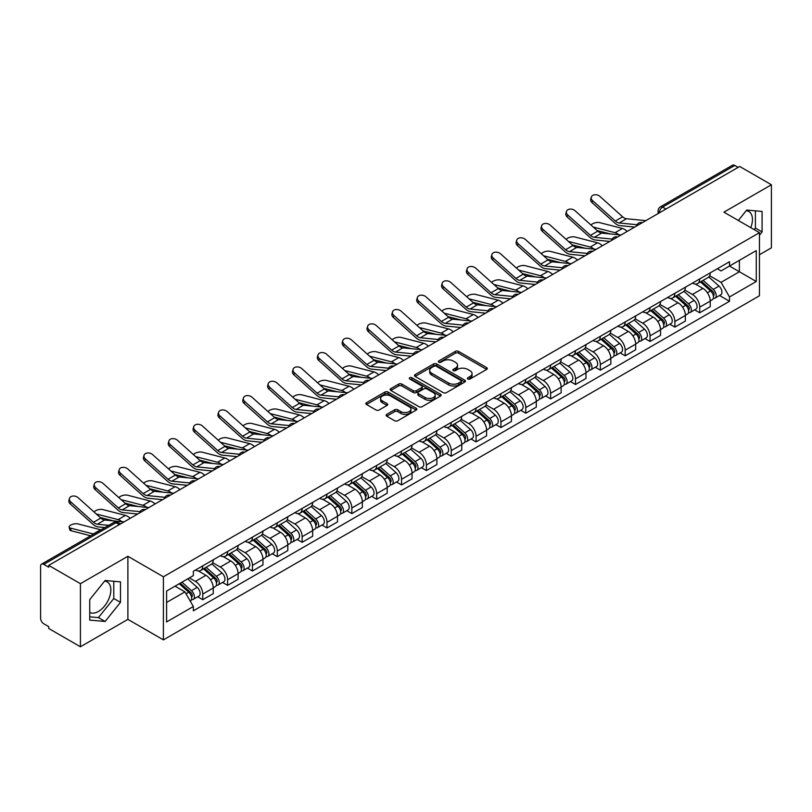 <?xml version="1.0" encoding="UTF-8"?>
<svg xmlns="http://www.w3.org/2000/svg" width="812" height="812" viewBox="0 0 812 812"><rect width="100%" height="100%" fill="white"/><g stroke="black" fill="none" stroke-linecap="round" stroke-linejoin="round"><path stroke-width="1.22" d="M467.844 379.011A1.543 0.893 0 0 0 470.036 379.011L486.652 369.419A2.213 1.279 0 0 0 487.291 368.516A2.213 1.279 0 0 0 486.652 367.613L458.506 351.363A2.213 1.279 0 0 0 455.38 351.363L438.764 360.954A1.543 0.893 0 0 0 438.318 361.584A1.543 0.893 0 0 0 438.764 362.223A1.543 0.893 0 0 0 440.957 362.223L443.108 360.975A7.075 4.08 0 0 1 453.116 360.975L455.461 362.335A7.075 4.08 0 0 1 457.532 365.217A7.075 4.08 0 0 1 455.461 368.11L453.309 369.348A1.543 0.893 0 0 0 452.852 369.978A1.543 0.893 0 0 0 453.309 370.617A1.543 0.893 0 0 0 455.491 370.617L457.643 369.369A7.075 4.08 0 0 1 467.651 369.369L469.996 370.729A7.075 4.08 0 0 1 472.066 373.611A7.075 4.08 0 0 1 469.996 376.504L467.844 377.742A1.543 0.893 0 0 0 467.397 378.382A1.543 0.893 0 0 0 467.844 379.011L467.844 377.742M746.208 210.684A17.57 10.14 -60 0 1 748.806 211.475A17.57 10.14 -60 0 1 750.775 227.664M104.616 581.108A17.57 10.14 -60 0 1 107.204 581.899A17.57 10.14 -60 0 1 109.894 595.978A17.57 10.14 -60 0 1 98.425 611.466A17.57 10.14 -60 0 1 89.736 612.39M386.745 414.374A2.213 1.279 0 0 0 386.096 415.277A2.213 1.279 0 0 0 386.745 416.18L394.632 420.738A2.213 1.279 0 0 0 397.768 420.738L416.211 410.08A2.213 1.279 0 0 0 416.86 409.177A2.213 1.279 0 0 0 416.211 408.274L388.075 392.034A2.213 1.279 0 0 0 384.939 392.034L366.496 402.681A2.213 1.279 0 0 0 365.847 403.584A2.213 1.279 0 0 0 366.496 404.488L376.027 409.989A2.213 1.279 0 0 0 379.163 409.989L387.05 405.432A2.213 1.279 0 0 0 387.7 404.528A2.213 1.279 0 0 0 387.05 403.625L382.32 400.895A5.917 3.41 0 0 1 380.595 398.489A5.917 3.41 0 0 1 384.238 395.332A5.917 3.41 0 0 1 390.694 396.073L409.218 406.761A5.917 3.41 0 0 1 410.953 409.177A5.917 3.41 0 0 1 407.299 412.334A5.917 3.41 0 0 1 400.854 411.593L397.768 409.816A2.213 1.279 0 0 0 394.632 409.816L386.745 414.374L386.745 416.18L394.632 411.654L394.632 409.816M163.405 576.794L127.89 556.281L80.418 583.686L48.72 565.385L739.702 166.46L771.4 184.76L723.928 212.165L759.453 232.668L163.405 576.794L163.405 639.876L759.453 295.761L759.453 232.668M443.261 392.663A2.213 1.279 0 0 0 446.387 392.663L464.84 382.005A2.213 1.279 0 0 0 465.489 381.112A2.213 1.279 0 0 0 464.84 380.209L436.694 363.959A2.213 1.279 0 0 0 433.567 363.959L415.115 374.606A2.213 1.279 0 0 0 414.475 375.509A2.213 1.279 0 0 0 415.115 376.413L443.261 392.663M410.344 379.346A1.543 0.893 0 0 1 411.917 379.559L440.5 396.063L422.078 406.7A2.213 1.279 0 0 1 418.951 406.7L390.805 390.45L398.702 385.923L398.702 384.086L390.805 388.643A2.213 1.279 0 0 0 390.156 389.547A2.213 1.279 0 0 0 390.805 390.45L390.805 388.643M398.702 385.923A2.213 1.279 0 0 1 401.828 385.923L401.828 384.086A2.213 1.279 0 0 0 398.702 384.086M401.828 384.086L413.247 390.673A2.213 1.279 0 0 0 416.373 390.673L421.611 387.649A2.213 1.279 0 0 0 422.25 386.745A2.213 1.279 0 0 0 421.611 385.842L409.725 378.991A1.543 0.893 0 0 1 409.268 378.351A1.543 0.893 0 0 1 410.222 377.529A1.543 0.893 0 0 1 411.917 377.722L440.53 394.246A2.213 1.279 0 0 1 441.17 395.139A2.213 1.279 0 0 1 440.53 396.043L440.53 394.246M80.418 583.686L80.418 646.778L48.72 628.478L48.72 626.641L43.787 623.789A4.507 2.598 -120 0 1 40.6 618.267L40.6 566.218A4.507 2.598 -120 0 1 41.534 564.157L113.69 522.492A4.507 2.598 60 0 1 115.943 522.715L43.787 564.381A4.507 2.598 -120 0 0 41.534 564.157M759.453 254.745L771.4 247.843L771.4 184.76M80.418 646.778L127.89 619.373L163.405 639.876M48.72 565.385L48.72 567.233L43.787 564.381M665.952 209.039L662.612 207.101A4.507 2.598 60 0 0 660.359 206.877L732.515 165.222A4.507 2.598 60 0 1 734.769 165.445L662.612 207.101A4.507 2.598 120 0 0 659.425 212.622L659.425 212.805M738.108 167.373L734.769 165.445M699.721 278.932A10.363 5.978 60 0 1 697.579 283.581L708.084 277.511A10.363 5.978 -120 0 0 710.236 272.862M684.8 290.087L692.392 294.472A10.363 5.978 60 0 1 699.721 307.159L710.236 301.09A10.363 5.978 -120 0 0 702.908 288.402L695.387 284.058M710.236 301.09L710.236 306.703L699.721 312.772L694.676 309.859M697.579 283.581A10.363 5.978 60 0 1 692.474 283.114M699.721 307.159L699.721 312.772M674.873 293.274A10.363 5.978 60 0 1 672.732 297.923L683.237 291.853A10.363 5.978 -120 0 0 685.389 287.204M669.829 324.201L674.873 327.114L685.389 321.044L685.389 315.442A10.363 5.978 -120 0 0 678.061 302.744L670.529 298.4M672.732 297.923A10.363 5.978 60 0 1 667.626 297.456M659.953 304.429L667.545 308.814A10.363 5.978 60 0 1 674.873 321.511L674.873 327.114M650.026 307.616A10.363 5.978 60 0 1 647.874 312.275L658.39 306.205A10.363 5.978 -120 0 0 660.542 301.546M644.982 338.553L650.026 341.466L660.542 335.397L660.542 329.784A10.363 5.978 -120 0 0 653.213 317.096L645.682 312.752M647.874 312.275A10.363 5.978 60 0 1 642.779 311.808M635.106 318.781L642.698 323.166A10.363 5.978 60 0 1 650.026 335.853L650.026 341.466M625.179 321.968A10.363 5.978 60 0 1 623.027 326.617L633.543 320.547A10.363 5.978 -120 0 0 635.684 315.898M620.135 352.895L625.179 355.808L635.684 349.739L635.684 344.126A10.363 5.978 -120 0 0 628.366 331.438L620.835 327.094M623.027 326.617A10.363 5.978 60 0 1 617.932 326.15M610.259 333.123L617.851 337.508A10.363 5.978 60 0 1 625.179 350.195L625.179 355.808M600.332 336.31A10.363 5.978 60 0 1 598.18 340.959L608.696 334.889A10.363 5.978 -120 0 0 610.837 330.24M595.287 367.247L600.332 370.15L610.837 364.08L610.837 358.478A10.363 5.978 -120 0 0 603.509 345.78L595.988 341.436M598.18 340.959A10.363 5.978 60 0 1 593.085 340.492M585.411 347.475L593.004 351.85A10.363 5.978 60 0 1 600.332 364.547L600.332 370.15M575.475 350.662A10.363 5.978 60 0 1 573.333 355.311L583.848 349.241A10.363 5.978 -120 0 0 585.99 344.592M570.44 381.589L575.475 384.502L585.99 378.433L585.99 372.82A10.363 5.978 -120 0 0 578.662 360.132L571.14 355.788M573.333 355.311A10.363 5.978 60 0 1 568.227 354.844M560.564 361.817L568.156 366.202A10.363 5.978 60 0 1 575.475 378.889L575.475 384.502M550.627 365.004A10.363 5.978 60 0 1 548.486 369.653L559.001 363.583A10.363 5.978 -120 0 0 561.143 358.934M545.593 395.941L550.627 398.844L561.143 392.775L561.143 387.172A10.363 5.978 -120 0 0 553.814 374.474L546.293 370.13M548.486 369.653A10.363 5.978 60 0 1 543.38 369.186M535.707 376.159L543.299 380.544A10.363 5.978 60 0 1 550.627 393.241L550.627 398.844M525.78 379.346A10.363 5.978 60 0 1 523.638 384.005L534.154 377.935A10.363 5.978 -120 0 0 536.296 373.276M520.746 410.283L525.78 413.196L536.296 407.127L536.296 401.514A10.363 5.978 -120 0 0 528.967 388.826L521.446 384.482M523.638 384.005A10.363 5.978 60 0 1 518.533 383.538M510.86 390.511L518.452 394.896A10.363 5.978 60 0 1 525.78 407.583L525.78 413.196M500.933 393.698A10.363 5.978 60 0 1 498.791 398.347L509.297 392.277A10.363 5.978 -120 0 0 511.448 387.628M495.888 424.625L500.933 427.538L511.448 421.469L511.448 415.856A10.363 5.978 -120 0 0 504.12 403.168L496.599 398.824M498.791 398.347A10.363 5.978 60 0 1 493.686 397.88M486.012 404.853L493.605 409.238A10.363 5.978 60 0 1 500.933 421.925L500.933 427.538M476.086 408.04A10.363 5.978 60 0 1 473.944 412.699L484.449 406.629A10.363 5.978 -120 0 0 486.601 401.97M471.041 438.977L476.086 441.88L486.601 435.821L486.601 430.208A10.363 5.978 -120 0 0 479.273 417.51L471.742 413.166M473.944 412.699A10.363 5.978 60 0 1 468.839 412.222M461.165 419.205L468.757 423.58A10.363 5.978 60 0 1 476.086 436.277L476.086 441.88M451.239 422.392A10.363 5.978 60 0 1 449.087 427.041L459.602 420.971A10.363 5.978 -120 0 0 461.754 416.323M446.194 453.319L451.239 456.232L461.754 450.163L461.754 444.55A10.363 5.978 -120 0 0 454.426 431.862L446.894 427.518M449.087 427.041A10.363 5.978 60 0 1 443.991 426.574M436.318 433.547L443.91 437.932A10.363 5.978 60 0 1 451.239 450.619L451.239 456.232M426.391 436.734A10.363 5.978 60 0 1 424.24 441.383L434.755 435.313A10.363 5.978 -120 0 0 436.897 430.664M421.347 467.671L426.391 470.574L436.897 464.505L436.897 458.902A10.363 5.978 -120 0 0 429.578 446.204L422.047 441.86M424.24 441.383A10.363 5.978 60 0 1 419.144 440.916M411.471 447.889L419.063 452.274A10.363 5.978 60 0 1 426.391 464.971L426.391 470.574M401.544 451.076A10.363 5.978 60 0 1 399.392 455.735L409.908 449.665A10.363 5.978 -120 0 0 412.049 445.017M396.5 482.013L401.544 484.926L412.049 478.857L412.049 473.244A10.363 5.978 -120 0 0 404.721 460.556L397.2 456.212M399.392 455.735A10.363 5.978 60 0 1 394.297 455.268M386.624 462.241L394.216 466.626A10.363 5.978 60 0 1 401.544 479.313L401.544 484.926M376.687 465.428A10.363 5.978 60 0 1 374.545 470.077L385.061 464.007A10.363 5.978 -120 0 0 387.202 459.359M371.652 496.355L376.687 499.268L387.202 493.199L387.202 487.586A10.363 5.978 -120 0 0 379.874 474.898L372.353 470.554M374.545 470.077A10.363 5.978 60 0 1 369.44 469.61M361.776 476.583L369.369 480.968A10.363 5.978 60 0 1 376.687 493.655L376.687 499.268M351.84 479.77A10.363 5.978 60 0 1 349.698 484.429L360.213 478.359A10.363 5.978 -120 0 0 362.355 473.7M346.805 510.707L351.84 513.62L362.355 507.551L362.355 501.938A10.363 5.978 -120 0 0 355.027 489.25L347.506 484.906M349.698 484.429A10.363 5.978 60 0 1 344.592 483.962M336.919 490.935L344.511 495.32A10.363 5.978 60 0 1 351.84 508.007L351.84 513.62M326.992 494.122A10.363 5.978 60 0 1 324.851 498.771L335.366 492.701A10.363 5.978 -120 0 0 337.508 488.053M321.958 525.049L326.992 527.962L337.508 521.893L337.508 516.28A10.363 5.978 -120 0 0 330.179 503.592L322.658 499.248M324.851 498.771A10.363 5.978 60 0 1 319.745 498.304M312.072 505.277L319.664 509.662A10.363 5.978 60 0 1 326.992 522.349L326.992 527.962M302.145 508.464A10.363 5.978 60 0 1 300.004 513.113L310.509 507.043A10.363 5.978 -120 0 0 312.661 502.395M297.101 539.401L302.145 542.304L312.661 536.235L312.661 530.632A10.363 5.978 -120 0 0 305.332 517.934L297.811 513.59M300.004 513.113A10.363 5.978 60 0 1 294.898 512.646M287.225 519.619L294.817 524.004A10.363 5.978 60 0 1 302.145 536.702L302.145 542.304M277.298 522.816A10.363 5.978 60 0 1 275.156 527.465L285.662 521.395A10.363 5.978 -120 0 0 287.813 516.747M272.253 553.743L277.298 556.656L287.813 550.587L287.813 544.974A10.363 5.978 -120 0 0 280.485 532.286L272.954 527.942M275.156 527.465A10.363 5.978 60 0 1 270.051 526.998M262.377 533.971L269.97 538.356A10.363 5.978 60 0 1 277.298 551.043L277.298 556.656M252.451 537.158A10.363 5.978 60 0 1 250.299 541.807L260.814 535.737A10.363 5.978 -120 0 0 262.966 531.089M247.406 568.085L252.451 570.998L262.966 564.929L262.966 559.326A10.363 5.978 -120 0 0 255.638 546.628L248.107 542.284M250.299 541.807A10.363 5.978 60 0 1 245.204 541.34M237.53 548.313L245.122 552.698A10.363 5.978 60 0 1 252.451 565.396L252.451 570.998M227.604 551.5A10.363 5.978 60 0 1 225.452 556.159L235.967 550.089A10.363 5.978 -120 0 0 238.109 545.431M222.559 582.437L227.604 585.351L238.109 579.281L238.109 573.668A10.363 5.978 -120 0 0 230.791 560.98L223.259 556.636M225.452 556.159A10.363 5.978 60 0 1 220.356 555.692M212.683 562.665L220.275 567.05A10.363 5.978 60 0 1 227.604 579.738L227.604 585.351M202.756 565.852A10.363 5.978 60 0 1 200.605 570.501L211.12 564.431A10.363 5.978 -120 0 0 213.262 559.783M197.712 596.779L202.756 599.692L213.262 593.623L213.262 588.01A10.363 5.978 -120 0 0 205.933 575.322L198.412 570.978M200.605 570.501A10.363 5.978 60 0 1 195.509 570.034M189.369 577.9L195.428 581.392A10.363 5.978 60 0 1 202.756 594.079L202.756 599.692M717.321 268.762L721.066 270.924L756.266 250.603L739.387 260.347L739.387 271.756L721.066 282.332L709.647 275.735M166.592 602.453L184.913 591.877L193.357 606.493L166.592 621.951L166.592 591.045L193.357 575.596L193.357 571.272L729.511 261.728L729.511 266.052L756.266 281.5L729.511 296.948L721.066 282.332M756.266 250.603L756.266 281.5M193.357 606.493L193.357 610.817L729.511 301.272L729.511 296.948M759.453 235.196L762.082 231.927L762.082 211.435L746.715 210.064L738.341 220.478M127.89 556.281L127.89 619.373M89.736 620.104L105.113 621.474L120.48 602.352L120.48 581.859L105.113 580.489L89.736 599.611L89.736 620.104M184.913 591.877L175.037 586.173M719.533 295.517L729.511 301.272M754.155 229.613L755.393 228.07L755.393 210.836M755.393 228.07L762.082 231.927M89.736 616.836L98.425 617.607L113.792 598.495L113.792 581.26M98.425 617.607L105.113 621.474M113.792 598.495L120.48 602.352M468.463 379.224L469.996 378.341A7.075 4.08 0 0 0 472.066 375.459L472.066 373.611M457.532 365.217L457.532 367.065A7.075 4.08 0 0 1 455.461 369.947L453.928 370.83M486.621 369.44L458.506 353.2A2.213 1.279 0 0 0 455.38 353.2L439.383 362.436M464.809 382.026L436.694 365.796A2.213 1.279 0 0 0 433.567 365.796L415.145 376.433L415.115 374.606M460.932 381.741A1.543 0.893 0 0 0 461.378 381.112A1.543 0.893 0 0 0 460.932 380.473L436.227 366.212A1.543 0.893 0 0 0 434.034 366.212L431.771 367.521A7.075 4.08 0 0 0 429.7 370.414A7.075 4.08 0 0 0 431.771 373.297L448.66 383.051A7.075 4.08 0 0 0 458.658 383.051L460.932 381.741L460.932 383.579A1.543 0.893 0 0 0 461.378 382.949L461.378 381.112M429.7 370.414L429.7 372.251A7.075 4.08 0 0 0 431.771 375.134L431.771 373.297M460.932 383.579L458.658 384.888A7.075 4.08 0 0 1 448.66 384.888L431.771 375.134M401.828 385.923L413.247 392.511A2.213 1.279 0 0 0 416.373 392.511L421.611 389.496A2.213 1.279 0 0 0 422.25 388.593L422.25 386.745M425.082 397.515A5.917 3.41 0 0 0 431.527 398.256A5.917 3.41 0 0 0 435.181 395.099A5.917 3.41 0 0 0 433.446 392.683L426.919 388.918A2.213 1.279 0 0 0 423.793 388.918L418.556 391.942A2.213 1.279 0 0 0 417.906 392.846A2.213 1.279 0 0 0 418.556 393.749L425.082 397.515L425.082 399.352A5.917 3.41 0 0 0 431.527 400.093A5.917 3.41 0 0 0 435.181 396.936L435.181 395.099M417.906 392.846L417.906 394.683A2.213 1.279 0 0 0 418.556 395.586L418.556 393.749M425.082 399.352L418.556 395.586M410.953 409.177L410.953 411.024A5.917 3.41 0 0 1 407.299 414.171A5.917 3.41 0 0 1 400.854 413.43L397.768 411.654A2.213 1.279 0 0 0 394.632 411.654M380.595 398.489L380.595 400.326A5.917 3.41 0 0 0 382.32 402.742L382.32 400.895M387.03 405.452L382.32 402.742M416.18 410.101L388.075 393.871A2.213 1.279 0 0 0 384.939 393.871L366.527 404.508M627.189 231.42A11.266 6.506 -120 0 0 622.408 228.466L599.713 222.63A5.176 2.081 -11.9 0 0 594.699 222.935A5.176 2.081 -11.9 0 0 591.095 225.137M700.441 281.926L710.561 290.96A5.633 3.248 60 0 1 712.337 299.669L710.236 300.876M700.705 282.16L705.476 284.921M701.466 281.338L712.733 291.386A2.7 1.563 60 0 1 713.575 295.568A2.7 1.563 60 0 1 713.332 295.669M703.151 280.363L713.271 289.397A5.633 3.248 60 0 1 715.037 298.105A5.633 3.248 60 0 1 713.342 298.288M708.795 276.973L719.006 286.088A5.633 3.248 60 0 1 720.772 294.797L715.037 298.105M610.248 233.937L597.155 230.567M618.917 234.78A11.266 6.506 -120 0 0 615.08 232.699L593.278 227.086M645.844 220.641L626.478 218.743A8.333 4.811 60 0 1 622.642 216.804L599.956 196.433A5.176 3.684 15.6 0 0 594.851 194.758A5.176 3.684 15.6 0 0 591.298 197.154A5.176 3.684 15.6 0 0 592.628 200.665L592.07 202.645A5.176 3.684 -164.4 0 1 590.74 199.143L591.298 197.154M637.034 224.731L619.15 222.975A8.333 4.811 60 0 1 615.323 221.026L592.628 200.665M634.69 227.086L619.942 225.635A11.266 6.506 60 0 1 614.765 223.016L592.07 202.645M602.342 245.762A11.266 6.506 -120 0 0 597.561 242.808L574.866 236.972A5.176 2.081 -11.9 0 0 569.851 237.287A5.176 2.081 -11.9 0 0 566.248 239.479M675.594 296.268L685.714 305.302A5.633 3.248 60 0 1 687.49 314.011L685.389 315.229M675.858 296.512L680.629 299.263M676.609 295.68L687.876 305.738A2.7 1.563 60 0 1 688.728 309.92A2.7 1.563 60 0 1 688.485 310.011M678.304 294.705L688.424 303.739A5.633 3.248 60 0 1 690.19 312.447A5.633 3.248 60 0 1 688.495 312.63M683.948 291.315L694.158 300.43A5.633 3.248 60 0 1 695.925 309.139L690.19 312.447M585.391 248.279L572.298 244.909M594.059 249.132A11.266 6.506 -120 0 0 590.233 247.041L568.43 241.438M577.494 260.104A11.266 6.506 -120 0 0 572.714 257.16L550.018 251.324A5.176 2.081 -11.9 0 0 545.004 251.629A5.176 2.081 -11.9 0 0 541.401 253.821M650.747 310.62L660.866 319.654A5.633 3.248 60 0 1 662.633 328.363L660.532 329.57M651.011 310.854L655.781 313.605M651.762 310.032L663.028 320.08A2.7 1.563 60 0 1 663.881 324.262A2.7 1.563 60 0 1 663.637 324.364M653.447 309.057L663.577 318.091A5.633 3.248 60 0 1 665.343 326.8A5.633 3.248 60 0 1 663.648 326.982M659.1 305.667L669.311 314.782A5.633 3.248 60 0 1 671.077 323.491L665.343 326.8M560.544 262.621L547.45 259.261M569.212 263.474A11.266 6.506 -120 0 0 565.385 261.393L543.583 255.78M620.997 234.993L601.631 233.085A8.333 4.811 60 0 1 597.794 231.146L575.099 210.775A5.176 3.684 15.6 0 0 570.004 209.1A5.176 3.684 15.6 0 0 566.451 211.496A5.176 3.684 15.6 0 0 567.781 215.007L567.223 216.987A5.176 3.684 -164.4 0 1 565.893 213.485L566.451 211.496M612.187 239.073L594.303 237.317A8.333 4.811 60 0 1 590.466 235.378L567.781 215.007M609.842 241.428L595.094 239.987A11.266 6.506 60 0 1 589.918 237.358L567.223 216.987M596.15 249.335L576.784 247.437A8.333 4.811 60 0 1 572.947 245.488L550.252 225.127A5.176 3.684 15.6 0 0 545.156 223.452A5.176 3.684 15.6 0 0 541.604 225.848A5.176 3.684 15.6 0 0 542.923 229.349L542.375 231.339A5.176 3.684 -164.4 0 1 541.046 227.827L541.604 225.848M587.34 253.415L569.456 251.659A8.333 4.811 60 0 1 565.619 249.72L542.923 229.349M584.995 255.78L570.247 254.329A11.266 6.506 60 0 1 565.071 251.71L542.375 231.339M552.647 274.456A11.266 6.506 -120 0 0 547.867 271.502L525.171 265.666A5.176 2.081 -11.9 0 0 520.157 265.971A5.176 2.081 -11.9 0 0 516.554 268.173M625.9 324.962L636.019 333.996A5.633 3.248 60 0 1 637.785 342.705L635.684 343.923M626.164 325.206L630.934 327.957M626.915 324.374L638.181 334.432A2.7 1.563 60 0 1 639.034 338.604A2.7 1.563 60 0 1 638.79 338.705M628.6 323.399L638.729 332.433A5.633 3.248 60 0 1 640.495 341.142A5.633 3.248 60 0 1 638.79 341.324M634.253 320.009L644.464 329.124A5.633 3.248 60 0 1 646.23 337.833L640.495 341.142M535.697 276.973L522.603 273.603M544.365 277.826A11.266 6.506 -120 0 0 540.538 275.735L518.736 270.122M527.8 288.798A11.266 6.506 -120 0 0 523.019 285.854L500.324 280.018A5.176 2.081 -11.9 0 0 495.31 280.323A5.176 2.081 -11.9 0 0 491.707 282.515M601.042 339.314L611.172 348.348A5.633 3.248 60 0 1 612.938 357.057L610.837 358.265M601.316 339.548L606.077 342.299M602.068 338.716L613.334 348.774A2.7 1.563 60 0 1 614.187 352.956A2.7 1.563 60 0 1 613.933 353.047M603.752 337.741L613.882 346.785A5.633 3.248 60 0 1 615.648 355.494A5.633 3.248 60 0 1 613.943 355.666M609.396 334.361L619.617 343.466A5.633 3.248 60 0 1 621.383 352.175L615.648 355.494M510.849 291.315L497.756 287.945M519.518 292.168A11.266 6.506 -120 0 0 515.691 290.077L493.879 284.474M502.953 303.15A11.266 6.506 -120 0 0 498.172 300.196L475.477 294.36A5.176 2.081 -11.9 0 0 470.463 294.665A5.176 2.081 -11.9 0 0 466.859 296.867M576.195 353.656L586.325 362.69A5.633 3.248 60 0 1 588.091 371.399L585.99 372.617M576.469 353.9L581.23 356.651M577.22 353.068L588.487 363.116A2.7 1.563 60 0 1 589.339 367.298A2.7 1.563 60 0 1 589.086 367.4M578.905 352.093L589.035 361.127A5.633 3.248 60 0 1 590.801 369.836A5.633 3.248 60 0 1 589.096 370.018M584.549 348.703L594.77 357.818A5.633 3.248 60 0 1 596.536 366.527L590.801 369.836M486.002 305.667L472.909 302.297M494.67 306.51A11.266 6.506 -120 0 0 490.844 304.429L469.031 298.816M571.303 263.677L551.937 261.779A8.333 4.811 60 0 1 548.1 259.84L525.405 239.469A5.176 3.684 15.6 0 0 520.309 237.794A5.176 3.684 15.6 0 0 516.757 240.19A5.176 3.684 15.6 0 0 518.076 243.701L517.528 245.681A5.176 3.684 -164.4 0 1 516.199 242.179L516.757 240.19M562.493 267.767L544.608 266.011A8.333 4.811 60 0 1 540.772 264.073L518.076 243.701M560.148 270.122L545.4 268.681A11.266 6.506 60 0 1 540.224 266.052L517.528 245.681M546.456 278.029L527.089 276.121A8.333 4.811 60 0 1 523.253 274.182L500.557 253.811A5.176 3.684 15.6 0 0 495.462 252.146A5.176 3.684 15.6 0 0 491.899 254.542A5.176 3.684 15.6 0 0 493.229 258.043L492.681 260.033A5.176 3.684 -164.4 0 1 491.351 256.521L491.899 254.542M537.645 282.109L519.761 280.353A8.333 4.811 60 0 1 515.924 278.414L493.229 258.043M535.301 284.474L520.553 283.023A11.266 6.506 60 0 1 515.376 280.404L492.681 260.033M521.608 292.371L502.232 290.473A8.333 4.811 60 0 1 498.406 288.534L475.71 268.163A5.176 3.684 15.6 0 0 470.615 266.488A5.176 3.684 15.6 0 0 467.052 268.884A5.176 3.684 15.6 0 0 468.382 272.396L467.824 274.375A5.176 3.684 -164.4 0 1 466.504 270.873L467.052 268.884M512.798 296.461L494.914 294.705A8.333 4.811 60 0 1 491.077 292.756L468.382 272.396M510.443 298.816L495.706 297.365A11.266 6.506 60 0 1 490.519 294.746L467.824 274.375M478.095 317.492A11.266 6.506 -120 0 0 473.325 314.538L450.63 308.702A5.176 2.081 -11.9 0 0 445.615 309.017A5.176 2.081 -11.9 0 0 442.012 311.209M551.348 367.998L561.478 377.042A5.633 3.248 60 0 1 563.244 385.741L561.143 386.959M551.622 368.242L556.382 370.993M552.373 367.41L563.64 377.468A2.7 1.563 60 0 1 564.482 381.65A2.7 1.563 60 0 1 564.238 381.741M554.058 366.435L564.178 375.469A5.633 3.248 60 0 1 565.954 384.177A5.633 3.248 60 0 1 564.249 384.36M559.701 363.045L569.912 372.16A5.633 3.248 60 0 1 571.689 380.869L565.954 384.177M461.155 320.009L448.062 316.639M469.823 320.862A11.266 6.506 -120 0 0 465.997 318.771L444.184 313.168M496.761 306.723L477.385 304.815A8.333 4.811 60 0 1 473.558 302.876L450.863 282.505A5.176 3.684 15.6 0 0 445.768 280.83A5.176 3.684 15.6 0 0 442.205 283.236A5.176 3.684 15.6 0 0 443.535 286.737L442.976 288.727A5.176 3.684 -164.4 0 1 441.657 285.215L442.205 283.236M487.951 310.803L470.057 309.047A8.333 4.811 60 0 1 466.23 307.109L443.535 286.737M485.596 313.158L470.858 311.717A11.266 6.506 60 0 1 465.672 309.088L442.976 288.727M453.248 331.834A11.266 6.506 -120 0 0 448.468 328.89L425.782 323.054A5.176 2.081 -11.9 0 0 420.758 323.359A5.176 2.081 -11.9 0 0 417.155 325.551M526.501 382.35L536.63 391.384A5.633 3.248 60 0 1 538.397 400.093L536.296 401.301M526.765 382.584L531.535 385.335M527.526 381.762L538.792 391.81A2.7 1.563 60 0 1 539.635 395.992A2.7 1.563 60 0 1 539.391 396.094M529.211 380.787L539.33 389.821A5.633 3.248 60 0 1 541.107 398.53A5.633 3.248 60 0 1 539.401 398.712M534.854 377.397L545.065 386.512A5.633 3.248 60 0 1 546.831 395.221L541.107 398.53M436.308 334.351L423.214 330.991M444.976 335.204A11.266 6.506 -120 0 0 441.149 333.123L419.337 327.51M471.914 321.065L452.538 319.167A8.333 4.811 60 0 1 448.711 317.218L426.016 296.857A5.176 3.684 15.6 0 0 420.91 295.182A5.176 3.684 15.6 0 0 417.358 297.578A5.176 3.684 15.6 0 0 418.687 301.079L418.129 303.069A5.176 3.684 -164.4 0 1 416.8 299.557L417.358 297.578M463.094 325.145L445.209 323.389A8.333 4.811 60 0 1 441.383 321.45L418.687 301.079M460.749 327.51L446.011 326.059A11.266 6.506 60 0 1 440.825 323.44L418.129 303.069M428.401 346.186A11.266 6.506 -120 0 0 423.62 343.232L400.925 337.396A5.176 2.081 -11.9 0 0 395.911 337.711A5.176 2.081 -11.9 0 0 392.308 339.903M501.654 396.692L511.773 405.726A5.633 3.248 60 0 1 513.549 414.435L511.448 415.653M501.917 396.936L506.688 399.687M502.679 396.104L513.945 406.162A2.7 1.563 60 0 1 514.788 410.334A2.7 1.563 60 0 1 514.544 410.436M504.364 395.129L514.483 404.163A5.633 3.248 60 0 1 516.249 412.872A5.633 3.248 60 0 1 514.554 413.054M510.007 391.739L520.218 400.854A5.633 3.248 60 0 1 521.984 409.563L516.249 412.872M411.461 348.703L398.367 345.333M420.129 349.556A11.266 6.506 -120 0 0 416.292 347.465L394.49 341.862M447.057 335.407L427.691 333.509A8.333 4.811 60 0 1 423.854 331.57L401.169 311.199A5.176 3.684 15.6 0 0 396.063 309.524A5.176 3.684 15.6 0 0 392.511 311.92A5.176 3.684 15.6 0 0 393.84 315.432L393.282 317.411A5.176 3.684 -164.4 0 1 391.952 313.909L392.511 311.92M438.247 339.497L420.362 337.741A8.333 4.811 60 0 1 416.536 335.803L393.84 315.432M435.902 341.852L421.154 340.411A11.266 6.506 60 0 1 415.977 337.782L393.282 317.411M403.554 360.528A11.266 6.506 -120 0 0 398.773 357.584L376.078 351.748A5.176 2.081 -11.9 0 0 371.064 352.053A5.176 2.081 -11.9 0 0 367.46 354.245M476.806 411.045L486.926 420.078A5.633 3.248 60 0 1 488.702 428.787L486.591 429.995M477.07 411.278L481.841 414.029M477.821 410.446L489.088 420.504A2.7 1.563 60 0 1 489.94 424.686A2.7 1.563 60 0 1 489.697 424.777M479.516 409.481L489.636 418.515A5.633 3.248 60 0 1 491.402 427.224A5.633 3.248 60 0 1 489.707 427.396M485.16 406.091L495.371 415.206A5.633 3.248 60 0 1 497.137 423.905L491.402 427.224M386.603 363.045L373.51 359.686M395.271 363.898A11.266 6.506 -120 0 0 391.445 361.807L369.643 356.204M422.21 349.759L402.843 347.861A8.333 4.811 60 0 1 399.007 345.912L376.311 325.541A5.176 3.684 15.6 0 0 371.216 323.876A5.176 3.684 15.6 0 0 367.663 326.272A5.176 3.684 15.6 0 0 368.993 329.773L368.435 331.763A5.176 3.684 -164.4 0 1 367.105 328.251L367.663 326.272M413.399 353.839L395.515 352.083A8.333 4.811 60 0 1 391.678 350.145L368.993 329.773M411.055 356.204L396.307 354.753A11.266 6.506 60 0 1 391.13 352.134L368.435 331.763M378.707 374.88A11.266 6.506 -120 0 0 373.926 371.926L351.231 366.09A5.176 2.081 -11.9 0 0 346.216 366.395A5.176 2.081 -11.9 0 0 342.613 368.597M451.959 425.386L462.079 434.42A5.633 3.248 60 0 1 463.845 443.129L461.744 444.347M452.223 425.63L456.994 428.381M452.974 424.798L464.241 434.846A2.7 1.563 60 0 1 465.093 439.028A2.7 1.563 60 0 1 464.85 439.13M454.659 423.823L464.789 432.857A5.633 3.248 60 0 1 466.555 441.566A5.633 3.248 60 0 1 464.86 441.748M460.313 420.433L470.524 429.548A5.633 3.248 60 0 1 472.29 438.257L466.555 441.566M361.756 377.397L348.663 374.027M370.424 378.25A11.266 6.506 -120 0 0 366.598 376.159L344.795 370.546M397.362 364.101L377.996 362.203A8.333 4.811 60 0 1 374.159 360.264L351.464 339.893A5.176 3.684 15.6 0 0 346.369 338.218A5.176 3.684 15.6 0 0 342.816 340.614A5.176 3.684 15.6 0 0 344.136 344.126L343.588 346.105A5.176 3.684 -164.4 0 1 342.258 342.603L342.816 340.614M388.552 368.191L370.668 366.435A8.333 4.811 60 0 1 366.831 364.486L344.136 344.126M386.207 370.546L371.46 369.095A11.266 6.506 60 0 1 366.283 366.476L343.588 346.105M353.859 389.222A11.266 6.506 -120 0 0 349.079 386.268L326.383 380.442A5.176 2.081 -11.9 0 0 321.369 380.747A5.176 2.081 -11.9 0 0 317.766 382.939M427.112 439.728L437.232 448.772A5.633 3.248 60 0 1 438.998 457.481L436.897 458.689M427.376 439.972L432.136 442.723M428.127 439.14L439.393 449.198A2.7 1.563 60 0 1 440.246 453.38A2.7 1.563 60 0 1 440.002 453.472M429.812 438.165L439.942 447.209A5.633 3.248 60 0 1 441.708 455.908A5.633 3.248 60 0 1 440.002 456.09M435.465 434.775L445.676 443.89A5.633 3.248 60 0 1 447.442 452.599L441.708 455.908M336.909 391.739L323.815 388.369M345.577 392.592A11.266 6.506 -120 0 0 341.75 390.501L319.948 384.898M372.515 378.453L353.149 376.545A8.333 4.811 60 0 1 349.312 374.606L326.617 354.235A5.176 3.684 15.6 0 0 321.522 352.57A5.176 3.684 15.6 0 0 317.969 354.966A5.176 3.684 15.6 0 0 319.289 358.468L318.74 360.457A5.176 3.684 -164.4 0 1 317.411 356.945L317.969 354.966M363.705 382.533L345.821 380.777A8.333 4.811 60 0 1 341.984 378.839L319.289 358.468M361.36 384.888L346.612 383.447A11.266 6.506 60 0 1 341.436 380.818L318.74 360.457M329.012 403.564A11.266 6.506 -120 0 0 324.232 400.62L301.536 394.784A5.176 2.081 -11.9 0 0 296.522 395.089A5.176 2.081 -11.9 0 0 292.919 397.291M402.255 454.081L412.384 463.114A5.633 3.248 60 0 1 414.15 471.823L412.049 473.031M402.529 454.314L407.289 457.065M403.28 453.492L414.546 463.54A2.7 1.563 60 0 1 415.399 467.722A2.7 1.563 60 0 1 415.145 467.824M404.965 452.517L415.094 461.551A5.633 3.248 60 0 1 416.86 470.26A5.633 3.248 60 0 1 415.155 470.442M410.608 449.127L420.829 458.242A5.633 3.248 60 0 1 422.595 466.951L416.86 470.26M312.062 406.081L298.968 402.722M320.73 406.934A11.266 6.506 -120 0 0 316.903 404.853L295.091 399.24M347.668 392.795L328.302 390.897A8.333 4.811 60 0 1 324.465 388.958L301.77 368.587A5.176 3.684 15.6 0 0 296.674 366.912A5.176 3.684 15.6 0 0 293.112 369.308A5.176 3.684 15.6 0 0 294.441 372.809L293.893 374.799A5.176 3.684 -164.4 0 1 292.564 371.297L293.112 369.308M338.858 396.885L320.973 395.129A8.333 4.811 60 0 1 317.137 393.181L294.441 372.809M336.513 399.24L321.765 397.789A11.266 6.506 60 0 1 316.589 395.17L293.893 374.799M304.165 417.916A11.266 6.506 -120 0 0 299.384 414.962L276.689 409.126A5.176 2.081 -11.9 0 0 271.675 409.441A5.176 2.081 -11.9 0 0 268.072 411.633M377.407 468.422L387.537 477.456A5.633 3.248 60 0 1 389.303 486.165L387.202 487.383M377.681 468.666L382.442 471.417M378.433 467.834L389.699 477.892A2.7 1.563 60 0 1 390.552 482.064A2.7 1.563 60 0 1 390.298 482.166M380.117 466.859L390.247 475.893A5.633 3.248 60 0 1 392.013 484.602A5.633 3.248 60 0 1 390.308 484.784M385.761 463.469L395.982 472.584A5.633 3.248 60 0 1 397.748 481.293L392.013 484.602M287.215 420.433L274.121 417.063M295.883 421.286A11.266 6.506 -120 0 0 292.056 419.195L270.244 413.592M322.821 407.147L303.444 405.239A8.333 4.811 60 0 1 299.618 403.3L276.922 382.929A5.176 3.684 15.6 0 0 271.827 381.254A5.176 3.684 15.6 0 0 268.264 383.65A5.176 3.684 15.6 0 0 269.594 387.162L269.036 389.141A5.176 3.684 -164.4 0 1 267.716 385.639L268.264 383.65M314.011 411.227L296.126 409.471A8.333 4.811 60 0 1 292.29 407.533L269.594 387.162M311.656 413.582L296.918 412.141A11.266 6.506 60 0 1 291.731 409.512L269.036 389.141M279.308 432.258A11.266 6.506 -120 0 0 274.537 429.315L251.842 423.478A5.176 2.081 -11.9 0 0 246.828 423.783A5.176 2.081 -11.9 0 0 243.224 425.975M352.56 482.775L362.69 491.808A5.633 3.248 60 0 1 364.456 500.517L362.355 501.725M352.834 483.008L357.595 485.759M353.585 482.186L364.852 492.234A2.7 1.563 60 0 1 365.694 496.416A2.7 1.563 60 0 1 365.451 496.518M355.27 481.212L365.39 490.245A5.633 3.248 60 0 1 367.166 498.954A5.633 3.248 60 0 1 365.461 499.136M360.914 477.821L371.125 486.936A5.633 3.248 60 0 1 372.901 495.645L367.166 498.954M262.367 434.775L249.274 431.416M271.035 435.628A11.266 6.506 -120 0 0 267.209 433.537L245.397 427.934M297.974 421.489L278.597 419.591A8.333 4.811 60 0 1 274.771 417.642L252.075 397.281A5.176 3.684 15.6 0 0 246.98 395.606A5.176 3.684 15.6 0 0 243.417 398.002A5.176 3.684 15.6 0 0 244.747 401.504L244.189 403.493A5.176 3.684 -164.4 0 1 242.869 399.981L243.417 398.002M289.163 425.569L271.269 423.813A8.333 4.811 60 0 1 267.442 421.875L244.747 401.504M286.809 427.934L272.071 426.483A11.266 6.506 60 0 1 266.884 423.864L244.189 403.493M254.46 446.61A11.266 6.506 -120 0 0 249.68 443.656L226.995 437.82A5.176 2.081 -11.9 0 0 221.97 438.125A5.176 2.081 -11.9 0 0 218.367 440.327M327.713 497.117L337.843 506.15A5.633 3.248 60 0 1 339.609 514.859L337.508 516.077M327.977 497.36L332.747 500.111M328.738 496.528L340.005 506.576A2.7 1.563 60 0 1 340.847 510.758A2.7 1.563 60 0 1 340.604 510.86M330.423 495.553L340.543 504.587A5.633 3.248 60 0 1 342.319 513.296A5.633 3.248 60 0 1 340.614 513.478M336.067 492.163L346.277 501.278A5.633 3.248 60 0 1 348.043 509.987L342.319 513.296M237.52 449.127L224.427 445.758M246.188 449.98A11.266 6.506 -120 0 0 242.362 447.889L220.549 442.276M273.126 435.831L253.75 433.933A8.333 4.811 60 0 1 249.923 431.994L227.228 411.623A5.176 3.684 15.6 0 0 222.123 409.948A5.176 3.684 15.6 0 0 218.57 412.344A5.176 3.684 15.6 0 0 219.9 415.856L219.341 417.835A5.176 3.684 -164.4 0 1 218.012 414.333L218.57 412.344M264.306 439.921L246.422 438.165A8.333 4.811 60 0 1 242.595 436.227L219.9 415.856M261.961 442.276L247.224 440.835A11.266 6.506 60 0 1 242.037 438.206L219.341 417.835M229.613 460.952A11.266 6.506 -120 0 0 224.833 458.009L202.137 452.172A5.176 2.081 -11.9 0 0 197.123 452.477A5.176 2.081 -11.9 0 0 193.52 454.669M302.866 511.458L312.985 520.502A5.633 3.248 60 0 1 314.762 529.211L312.661 530.419M303.13 511.702L307.9 514.453M303.891 510.87L315.157 520.928A2.7 1.563 60 0 1 316 525.11A2.7 1.563 60 0 1 315.756 525.202M305.576 509.895L315.695 518.939A5.633 3.248 60 0 1 317.462 527.648A5.633 3.248 60 0 1 315.767 527.82M311.219 506.505L321.43 515.62A5.633 3.248 60 0 1 323.196 524.329L317.462 527.648M212.673 463.469L199.579 460.099M221.341 464.322A11.266 6.506 -120 0 0 217.504 462.231L195.702 456.628M248.269 450.183L228.903 448.275A8.333 4.811 60 0 1 225.066 446.336L202.381 425.965A5.176 3.684 15.6 0 0 197.275 424.3A5.176 3.684 15.6 0 0 193.723 426.696A5.176 3.684 15.6 0 0 195.053 430.198L194.494 432.187A5.176 3.684 -164.4 0 1 193.165 428.675L193.723 426.696M239.459 454.263L221.575 452.507A8.333 4.811 60 0 1 217.748 450.569L195.053 430.198M237.114 456.628L222.366 455.177A11.266 6.506 60 0 1 217.19 452.548L194.494 432.187M204.766 475.304A11.266 6.506 -120 0 0 199.985 472.351L177.29 466.514A5.176 2.081 -11.9 0 0 172.276 466.819A5.176 2.081 -11.9 0 0 168.673 469.021M278.019 525.811L288.138 534.844A5.633 3.248 60 0 1 289.914 543.553L287.803 544.771M278.283 526.044L283.053 528.805M279.034 525.222L290.3 535.27A2.7 1.563 60 0 1 291.153 539.452A2.7 1.563 60 0 1 290.909 539.554M280.729 524.247L290.848 533.281A5.633 3.248 60 0 1 292.614 541.99A5.633 3.248 60 0 1 290.919 542.172M286.372 520.857L296.583 529.972A5.633 3.248 60 0 1 298.349 538.681L292.614 541.99M187.816 477.821L174.722 474.452M196.484 478.664A11.266 6.506 -120 0 0 192.657 476.583L170.855 470.97M223.422 464.525L204.056 462.627A8.333 4.811 60 0 1 200.219 460.688L177.523 440.317A5.176 3.684 15.6 0 0 172.428 438.642A5.176 3.684 15.6 0 0 168.876 441.038A5.176 3.684 15.6 0 0 170.205 444.55L169.647 446.529A5.176 3.684 -164.4 0 1 168.317 443.027L168.876 441.038M214.612 468.615L196.727 466.859A8.333 4.811 60 0 1 192.891 464.911L170.205 444.55M212.267 470.97L197.519 469.519A11.266 6.506 60 0 1 192.342 466.9L169.647 446.529M179.919 489.646A11.266 6.506 -120 0 0 175.138 486.692L152.443 480.856A5.176 2.081 -11.9 0 0 147.429 481.171A5.176 2.081 -11.9 0 0 143.825 483.363M253.171 540.153L263.291 549.186A5.633 3.248 60 0 1 265.057 557.895L262.956 559.113M253.435 540.396L258.206 543.147M254.186 539.564L265.453 549.622A2.7 1.563 60 0 1 266.306 553.804A2.7 1.563 60 0 1 266.062 553.896M255.871 538.589L266.001 547.623A5.633 3.248 60 0 1 267.767 556.332A5.633 3.248 60 0 1 266.072 556.514M261.525 535.199L271.736 544.314A5.633 3.248 60 0 1 273.502 553.023L267.767 556.332M162.968 492.163L149.875 488.794M171.636 493.016A11.266 6.506 -120 0 0 167.81 490.925L146.008 485.322M198.575 478.877L179.208 476.969A8.333 4.811 60 0 1 175.372 475.03L152.676 454.659A5.176 3.684 15.6 0 0 147.581 452.984A5.176 3.684 15.6 0 0 144.028 455.38A5.176 3.684 15.6 0 0 145.348 458.892L144.8 460.871A5.176 3.684 -164.4 0 1 143.47 457.369L144.028 455.38M189.764 482.957L171.88 481.201A8.333 4.811 60 0 1 168.043 479.263L145.348 458.892M187.42 485.312L172.672 483.871A11.266 6.506 60 0 1 167.495 481.242L144.8 460.871M155.072 503.988A11.266 6.506 -120 0 0 150.291 501.045L127.596 495.208A5.176 2.081 -11.9 0 0 122.582 495.513A5.176 2.081 -11.9 0 0 118.978 497.705M228.324 554.505L238.444 563.538A5.633 3.248 60 0 1 240.21 572.247L238.109 573.455M228.588 554.738L233.348 557.489M229.339 553.916L240.606 563.964A2.7 1.563 60 0 1 241.458 568.146A2.7 1.563 60 0 1 241.215 568.248M231.024 552.942L241.154 561.975A5.633 3.248 60 0 1 242.92 570.684A5.633 3.248 60 0 1 241.215 570.866M236.678 549.551L246.889 558.666A5.633 3.248 60 0 1 248.655 567.375L242.92 570.684M138.121 506.505L125.028 503.146M146.789 507.358A11.266 6.506 -120 0 0 142.963 505.277L121.161 499.664M173.727 493.219L154.361 491.321A8.333 4.811 60 0 1 150.524 489.372L127.829 469.011A5.176 3.684 15.6 0 0 122.734 467.336A5.176 3.684 15.6 0 0 119.171 469.732A5.176 3.684 15.6 0 0 120.501 473.234L119.953 475.223A5.176 3.684 -164.4 0 1 118.623 471.711L119.171 469.732M164.917 497.299L147.033 495.543A8.333 4.811 60 0 1 143.196 493.605L120.501 473.234M162.573 499.664L147.825 498.213A11.266 6.506 60 0 1 142.648 495.594L119.953 475.223M130.225 518.34A11.266 6.506 -120 0 0 125.444 515.387L102.748 509.55A5.176 2.081 -11.9 0 0 97.734 509.865A5.176 2.081 -11.9 0 0 94.131 512.057M203.467 568.847L213.597 577.88A5.633 3.248 60 0 1 215.363 586.589L213.262 587.807M203.741 569.09L208.501 571.841M204.492 568.258L215.759 578.317A2.7 1.563 60 0 1 216.611 582.488A2.7 1.563 60 0 1 216.357 582.59M206.177 567.283L216.307 576.317A5.633 3.248 60 0 1 218.073 585.026A5.633 3.248 60 0 1 216.368 585.208M211.82 563.893L222.041 573.008A5.633 3.248 60 0 1 223.807 581.717L218.073 585.026M113.274 520.857L100.18 517.488M121.942 521.71A11.266 6.506 -120 0 0 118.116 519.619L96.303 514.006M148.88 507.561L129.514 505.663A8.333 4.811 60 0 1 125.677 503.724L102.982 483.353A5.176 3.684 15.6 0 0 97.887 481.678A5.176 3.684 15.6 0 0 94.324 484.074A5.176 3.684 15.6 0 0 95.654 487.586L95.105 489.565A5.176 3.684 -164.4 0 1 93.776 486.063L94.324 484.074M140.07 511.651L122.186 509.895A8.333 4.811 60 0 1 118.349 507.957L95.654 487.586M137.725 514.006L122.977 512.565A11.266 6.506 60 0 1 117.791 509.936L95.105 489.565M71.121 530.754A5.176 2.081 168.1 0 1 69.72 529.708L69.162 527.079A5.176 2.081 -11.9 0 0 70.573 528.125L71.121 530.754L90.68 535.778M100.962 529.84A11.266 6.506 -120 0 0 100.597 529.739L77.901 523.902A5.176 2.081 -11.9 0 0 72.136 524.451A5.176 2.081 -11.9 0 0 69.162 527.079M179.239 583.747L188.749 592.232A5.633 3.248 60 0 1 190.515 600.941L190.241 601.093M179.34 583.686L183.654 586.183M180.264 583.158L190.911 592.658A2.7 1.563 60 0 1 191.764 596.84A2.7 1.563 60 0 1 191.51 596.932M181.949 582.184L191.459 590.669A5.633 3.248 60 0 1 193.226 599.378A5.633 3.248 60 0 1 191.52 599.55M187.684 578.875L197.194 587.35A5.633 3.248 60 0 1 198.96 596.059L193.226 599.378M93.644 534.073A11.266 6.506 -120 0 0 93.268 533.961L70.573 528.125M124.033 521.913L104.657 520.005A8.333 4.811 60 0 1 100.83 518.066L78.135 497.695A5.176 3.684 15.6 0 0 73.039 496.03A5.176 3.684 15.6 0 0 69.477 498.426A5.176 3.684 15.6 0 0 70.806 501.928L70.248 503.917A5.176 3.684 -164.4 0 1 68.929 500.405L69.477 498.426M108.727 525.354L97.338 524.237A8.333 4.811 60 0 1 93.502 522.299L70.806 501.928M104.9 527.567L98.13 526.907A11.266 6.506 60 0 1 92.944 524.288L70.248 503.917M659.577 212.714L659.425 212.622A4.507 2.598 0 0 1 658.106 210.785L658.106 213.566M227.604 579.738L238.109 573.668M252.451 565.396L262.966 559.326M277.298 551.043L287.813 544.974M302.145 536.702L312.661 530.632M326.992 522.349L337.508 516.28M351.84 508.007L362.355 501.938M376.687 493.655L387.202 487.586M401.544 479.313L412.049 473.244M426.391 464.971L436.897 458.902M451.239 450.619L461.754 444.55M476.086 436.277L486.601 430.208M500.933 421.925L511.448 415.856M525.78 407.583L536.296 401.514M550.627 393.241L561.143 387.172M575.475 378.889L585.99 372.82M600.332 364.547L610.837 358.478M625.179 350.195L635.684 344.126M650.026 335.853L660.542 329.784M674.873 321.511L685.389 315.442M202.756 594.079L213.262 588.01M195.428 581.392L205.933 575.322M220.275 567.05L230.791 560.98M245.122 552.698L255.638 546.628M269.97 538.356L280.485 532.286M294.817 524.004L305.332 517.934M319.664 509.662L330.179 503.592M344.511 495.32L355.027 489.25M369.369 480.968L379.874 474.898M394.216 466.626L404.721 460.556M419.063 452.274L429.578 446.204M443.91 437.932L454.426 431.862M468.757 423.58L479.273 417.51M493.605 409.238L504.12 403.168M518.452 394.896L528.967 388.826M543.299 380.544L553.814 374.474M568.156 366.202L578.662 360.132M593.004 351.85L603.509 345.78M617.851 337.508L628.366 331.438M642.698 323.166L653.213 317.096M667.545 308.814L678.061 302.744M692.392 294.472L702.908 288.402M641.937 222.904A4.507 2.598 120 0 0 639.947 224.051M617.09 237.246A4.507 2.598 120 0 0 615.1 238.393M592.242 251.588A4.507 2.598 120 0 0 590.253 252.745M567.395 265.94A4.507 2.598 120 0 0 565.406 267.087M542.548 280.282A4.507 2.598 120 0 0 540.559 281.429M517.701 294.634A4.507 2.598 120 0 0 515.711 295.781M492.854 308.976A4.507 2.598 120 0 0 490.864 310.123M467.996 323.318A4.507 2.598 120 0 0 466.007 324.475M443.149 337.67A4.507 2.598 120 0 0 441.16 338.817M418.302 352.012A4.507 2.598 120 0 0 416.312 353.159M393.455 366.364A4.507 2.598 120 0 0 391.465 367.511M368.607 380.706A4.507 2.598 120 0 0 366.618 381.853M343.76 395.048A4.507 2.598 120 0 0 341.771 396.205M318.913 409.4A4.507 2.598 120 0 0 316.924 410.547M294.066 423.742A4.507 2.598 120 0 0 292.076 424.889M269.208 438.094A4.507 2.598 120 0 0 267.219 439.241M244.361 452.436A4.507 2.598 120 0 0 242.372 453.583M219.514 466.788A4.507 2.598 120 0 0 217.525 467.935M194.667 481.13A4.507 2.598 120 0 0 192.677 482.277M169.82 495.472A4.507 2.598 120 0 0 167.83 496.629M144.972 509.824A4.507 2.598 120 0 0 142.983 510.971M119.283 524.653L115.943 522.715A4.507 2.598 120 0 1 118.197 522.492A4.507 4.507 0 0 0 113.69 522.492M469.996 378.341L469.996 376.504M453.309 370.617L453.309 369.348M455.461 369.947L455.461 368.11M438.764 362.223L438.764 360.954M455.38 353.2L455.38 351.363M458.506 353.2L458.506 351.363M486.652 369.419L486.652 367.613M433.567 365.796L433.567 363.959M436.694 365.796L436.694 363.959M464.84 382.005L464.84 380.209M448.66 384.888L448.66 383.051M458.658 384.888L458.658 383.051M413.247 392.511L413.247 390.673M416.373 392.511L416.373 390.673M421.611 389.496L421.611 387.649M411.917 379.559L411.917 377.722M397.768 411.654L397.768 409.816M400.854 413.43L400.854 411.593M387.05 405.432L387.05 403.625M366.496 404.488L366.496 402.681M384.939 393.871L384.939 392.034M388.075 393.871L388.075 392.034M416.211 410.08L416.211 408.274M710.561 290.96L707.404 292.787M714.134 294.33L713.119 294.918M719.006 286.088L713.271 289.397M622.408 228.466L615.08 232.699M619.15 222.975L626.478 218.743M615.323 221.026L622.642 216.804M685.714 305.302L682.557 307.129M689.286 308.682L688.271 309.26M694.158 300.43L688.424 303.739M597.561 242.808L590.233 247.041M660.866 319.654L657.71 321.471M664.439 323.024L663.424 323.612M669.311 314.782L663.577 318.091M572.714 257.16L565.385 261.393M594.303 237.317L601.631 233.085M590.466 235.378L597.794 231.146M569.456 251.659L576.784 247.437M565.619 249.72L572.947 245.488M636.019 333.996L632.863 335.823M639.592 337.366L638.577 337.954M644.464 329.124L638.729 332.433M547.867 271.502L540.538 275.735M611.172 348.348L608.015 350.165M614.745 351.718L613.73 352.306M619.617 343.466L613.882 346.785M523.019 285.854L515.691 290.077M586.325 362.69L583.168 364.517M589.898 366.06L588.883 366.648M594.77 357.818L589.035 361.127M498.172 300.196L490.844 304.429M544.608 266.011L551.937 261.779M540.772 264.073L548.1 259.84M519.761 280.353L527.089 276.121M515.924 278.414L523.253 274.182M494.914 294.705L502.232 290.473M491.077 292.756L498.406 288.534M561.478 377.042L558.321 378.859M565.05 380.412L564.035 380.99M569.912 372.16L564.178 375.469M473.325 314.538L465.997 318.771M470.057 309.047L477.385 304.815M466.23 307.109L473.558 302.876M536.63 391.384L533.474 393.211M540.193 394.754L539.178 395.342M545.065 386.512L539.33 389.821M448.468 328.89L441.149 333.123M445.209 323.389L452.538 319.167M441.383 321.45L448.711 317.218M511.773 405.726L508.616 407.553M515.346 409.096L514.331 409.684M520.218 400.854L514.483 404.163M423.62 343.232L416.292 347.465M420.362 337.741L427.691 333.509M416.536 335.803L423.854 331.57M486.926 420.078L483.769 421.895M490.499 423.448L489.484 424.037M495.371 415.206L489.636 418.515M398.773 357.584L391.445 361.807M395.515 352.083L402.843 347.861M391.678 350.145L399.007 345.912M462.079 434.42L458.922 436.247M465.652 437.79L464.637 438.378M470.524 429.548L464.789 432.857M373.926 371.926L366.598 376.159M370.668 366.435L377.996 362.203M366.831 364.486L374.159 360.264M437.232 448.772L434.075 450.589M440.804 452.142L439.789 452.72M445.676 443.89L439.942 447.209M349.079 386.268L341.75 390.501M345.821 380.777L353.149 376.545M341.984 378.839L349.312 374.606M412.384 463.114L409.228 464.941M415.957 466.484L414.942 467.073M420.829 458.242L415.094 461.551M324.232 400.62L316.903 404.853M320.973 395.129L328.302 390.897M317.137 393.181L324.465 388.958M387.537 477.456L384.38 479.283M391.11 480.836L390.095 481.414M395.982 472.584L390.247 475.893M299.384 414.962L292.056 419.195M296.126 409.471L303.444 405.239M292.29 407.533L299.618 403.3M362.69 491.808L359.533 493.625M366.263 495.178L365.248 495.767M371.125 486.936L365.39 490.245M274.537 429.315L267.209 433.537M271.269 423.813L278.597 419.591M267.442 421.875L274.771 417.642M337.843 506.15L334.686 507.977M341.405 509.52L340.39 510.109M346.277 501.278L340.543 504.587M249.68 443.656L242.362 447.889M246.422 438.165L253.75 433.933M242.595 436.227L249.923 431.994M312.985 520.502L309.829 522.319M316.558 523.872L315.543 524.461M321.43 515.62L315.695 518.939M224.833 458.009L217.504 462.231M221.575 452.507L228.903 448.275M217.748 450.569L225.066 446.336M288.138 534.844L284.982 536.671M291.711 538.214L290.696 538.803M296.583 529.972L290.848 533.281M199.985 472.351L192.657 476.583M196.727 466.859L204.056 462.627M192.891 464.911L200.219 460.688M263.291 549.186L260.134 551.013M266.864 552.566L265.849 553.145M271.736 544.314L266.001 547.623M175.138 486.692L167.81 490.925M171.88 481.201L179.208 476.969M168.043 479.263L175.372 475.03M238.444 563.538L235.287 565.355M242.017 566.908L241.002 567.497M246.889 558.666L241.154 561.975M150.291 501.045L142.963 505.277M147.033 495.543L154.361 491.321M143.196 493.605L150.524 489.372M213.597 577.88L210.44 579.707M217.169 581.25L216.154 581.839M222.041 573.008L216.307 576.317M125.444 515.387L118.116 519.619M122.186 509.895L129.514 505.663M118.349 507.957L125.677 503.724M188.749 592.232L186.029 593.805M192.322 595.602L191.307 596.191M197.194 587.35L191.459 590.669M100.597 529.739L93.268 533.961M97.338 524.237L104.657 520.005M93.502 522.299L100.83 518.066M642.322 222.681A4.507 4.507 0 0 0 636.547 226.02M617.475 237.023A4.507 4.507 0 0 0 611.69 240.362M592.628 251.375A4.507 4.507 0 0 0 586.843 254.704M567.781 265.717A4.507 4.507 0 0 0 561.995 269.056M542.934 280.059A4.507 4.507 0 0 0 537.148 283.398M518.076 294.411A4.507 4.507 0 0 0 512.301 297.75M493.229 308.753A4.507 4.507 0 0 0 487.454 312.092M468.382 323.105A4.507 4.507 0 0 0 462.607 326.434M443.535 337.447A4.507 4.507 0 0 0 437.749 340.786M418.687 351.799A4.507 4.507 0 0 0 412.902 355.128M393.84 366.141A4.507 4.507 0 0 0 388.055 369.48M368.993 380.483A4.507 4.507 0 0 0 363.208 383.822M344.146 394.835A4.507 4.507 0 0 0 338.36 398.174M319.289 409.177A4.507 4.507 0 0 0 313.513 412.516M294.441 423.529A4.507 4.507 0 0 0 288.666 426.858M269.594 437.871A4.507 4.507 0 0 0 263.819 441.21M244.747 452.213A4.507 4.507 0 0 0 238.961 455.552M219.9 466.565A4.507 4.507 0 0 0 214.114 469.904M195.053 480.907A4.507 4.507 0 0 0 189.267 484.246M170.205 495.259A4.507 4.507 0 0 0 164.42 498.588M145.348 509.601A4.507 4.507 0 0 0 139.573 512.94M120.602 523.892L118.197 522.492M660.359 206.877A4.507 4.507 0 0 0 658.106 210.785"/></g></svg>
